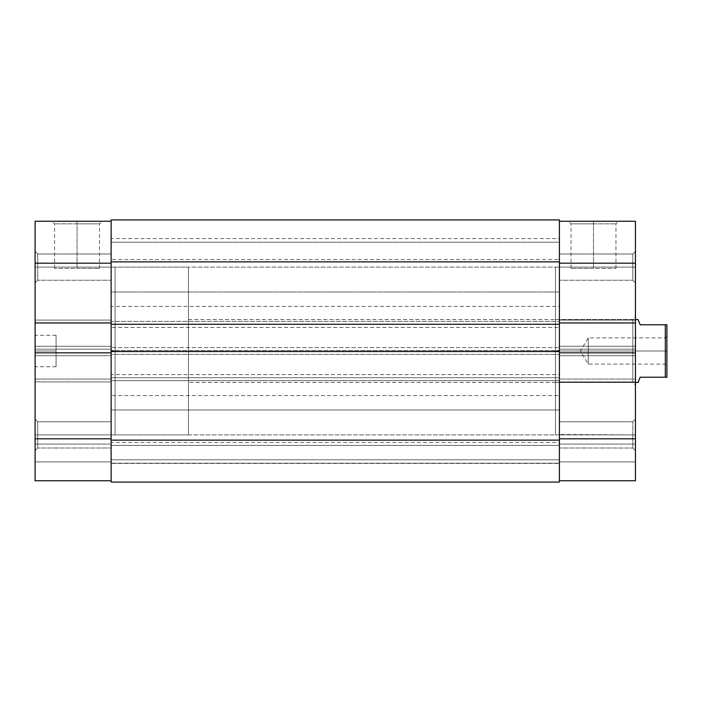 <?xml version="1.0" encoding="UTF-8"?>
<svg xmlns="http://www.w3.org/2000/svg" width="702" height="702" viewBox="0 0 702 702"><rect width="100%" height="100%" fill="white"/><g stroke="black" fill="none" stroke-linecap="round" stroke-linejoin="round"><path stroke-width="0.53" stroke-dasharray="3.51 2.63" d="M37.724 267.111L37.724 280.221L37.724 267.111L35.1 267.111L37.724 267.111L37.724 280.221L37.724 267.111L35.1 267.111L35.1 282.836L35.1 267.111L111.127 267.111L111.127 280.221L111.127 267.111L37.724 267.111L37.724 280.221L37.724 267.111L111.127 267.111L111.127 280.221L111.127 267.111L37.724 267.111L37.724 280.221L37.724 267.111L111.127 267.111L111.127 351L115.058 351L111.127 351L111.127 221.235L111.127 263.18L35.1 263.18L35.1 349.166L111.127 349.166L111.127 254.001L111.127 280.221L111.127 254.001L111.127 280.221L111.127 267.111L37.724 267.111L37.724 254.001L37.724 267.111L111.127 267.111L111.127 254.001L111.127 267.111L37.724 267.111L37.724 254.001L37.724 267.111L35.1 267.111L35.1 282.836L35.1 251.377L35.1 282.836L35.1 251.377L35.1 282.836L35.1 267.111L37.724 267.111L37.724 254.001L37.724 267.111L35.1 267.111L35.1 251.377L35.1 267.111L37.724 267.111L37.724 254.001L37.724 267.111M37.724 434.889L37.724 447.999L37.724 434.889L35.1 434.889L37.724 434.889L37.724 447.999L37.724 434.889L35.1 434.889L35.1 450.623L35.1 434.889L111.127 434.889L111.127 447.999L111.127 434.889L37.724 434.889L37.724 447.999L37.724 434.889L111.127 434.889L111.127 447.999L111.127 434.889L37.724 434.889L37.724 447.999L37.724 434.889L111.127 434.889L111.127 421.779L111.127 446.998L111.127 263.18L111.127 438.82L111.127 352.834L35.1 352.834L35.1 355.721L35.1 352.834L35.1 355.721L111.127 355.721L111.127 352.834L35.1 352.834L35.1 355.721L111.127 355.721L35.1 355.721L111.127 355.721L111.127 320.068L35.1 320.068L35.1 322.946L35.1 320.068L111.127 320.068L35.1 320.068L111.127 320.068L111.127 322.946L111.127 221.235L35.1 221.235L111.127 221.235L111.127 263.18L35.1 263.18L35.1 349.166L35.1 346.279L35.1 349.166L111.127 349.166L35.1 349.166L111.127 349.166L111.127 346.279L35.1 346.279L111.127 346.279L35.1 346.279L111.127 346.279L111.127 381.932L35.1 381.932L35.1 346.279L35.1 381.932L111.127 381.932L35.1 381.932L111.127 381.932L111.127 379.054L35.1 379.054L35.1 438.82L35.1 379.054L111.127 379.054L35.1 379.054L111.127 379.054L111.127 454.878L111.127 267.515L111.127 434.889L37.724 434.889L37.724 421.779L37.724 434.889L111.127 434.889L111.127 421.779L111.127 434.889L37.724 434.889L37.724 421.779L37.724 434.889L35.1 434.889L35.1 450.623L35.1 419.164L35.1 450.623L35.1 419.164L35.1 450.623L35.1 434.889L37.724 434.889L37.724 421.779L37.724 434.889L35.1 434.889L35.1 419.164L35.1 434.889L37.724 434.889L37.724 421.779L37.724 434.889M77.044 223.85L54.589 223.85L77.044 223.85L77.044 268.418L54.589 268.418L77.044 268.418L77.044 223.85L54.589 223.85L77.044 223.85L77.044 268.418L77.044 223.85L99.5 223.85L77.044 223.85L77.044 221.235L51.966 221.235L102.123 221.235L77.044 221.235L77.044 223.85L99.5 223.85L77.044 223.85M115.058 351L115.058 267.111L115.058 434.889L115.058 267.111L115.058 351L111.127 351L115.058 351L115.058 434.889L115.058 267.111L188.461 267.111L188.461 434.889L115.058 434.889L188.461 434.889L188.461 267.111L188.461 434.889L188.461 267.111L115.058 267.111L115.058 351M56.072 351L56.072 366.734L56.072 351L35.1 351L56.072 351L35.1 351L35.1 366.734L35.1 335.266L35.1 351L56.072 351L56.072 335.266L56.072 351M35.1 480.765L111.127 480.765L35.1 480.765L35.1 438.82L111.127 438.82L111.127 480.765L111.127 444.068L111.127 480.765L111.127 454.878L111.127 480.765L35.1 480.765L35.1 461.89L111.127 461.89L35.1 461.89L35.1 444.068L111.127 444.068L111.127 461.89L35.1 461.89L111.127 461.89L111.127 444.068L35.1 444.068L111.127 444.068L35.1 444.068L35.1 461.89L111.127 461.89L35.1 461.89L111.127 461.89L111.127 480.765L35.1 480.765L111.127 480.765L111.127 461.89L35.1 461.89L35.1 480.765L35.1 438.82L111.127 438.82L111.127 480.765L35.1 480.765M35.1 351L35.1 335.266L35.1 351M111.127 267.111L111.127 434.889L111.127 421.779L111.127 434.889L559.415 434.889L559.415 267.111L111.127 267.111L559.415 267.111L559.415 434.889L111.127 434.889L111.127 267.111L111.127 292.014L559.415 292.014L559.415 242.208L111.127 242.208L111.127 292.014L559.415 292.014L559.415 242.208L111.127 242.208L111.127 292.014L111.127 242.208L559.415 242.208L559.415 292.014L111.127 292.014L111.127 242.208L559.415 242.208L559.415 292.014L111.127 292.014L111.127 257.581L111.127 459.792L559.415 459.792L559.415 409.986L111.127 409.986L111.127 459.792L559.415 459.792L559.415 409.986L111.127 409.986L111.127 459.792L111.127 409.986L559.415 409.986L559.415 459.792L111.127 459.792L111.127 409.986L559.415 409.986L559.415 459.792L111.127 459.792L111.127 267.111L115.058 267.111L115.058 342.778L115.058 267.111M35.1 322.946L35.1 320.068L35.1 322.946L111.127 322.946L35.1 322.946M77.044 268.418L99.5 268.418L77.044 268.418M77.044 221.235L102.123 221.235L77.044 221.235M35.1 434.889L35.1 419.164L35.1 434.889M35.1 267.111L35.1 251.377L35.1 267.111M559.415 327.404L559.415 306.432L111.127 306.432L111.127 327.404L559.415 327.404L111.127 327.404L111.127 306.432L559.415 306.432L559.415 327.404M559.415 463.425L559.415 442.453L111.127 442.453L111.127 463.425L559.415 463.425L111.127 463.425L111.127 442.453L559.415 442.453L559.415 463.425M559.415 395.568L559.415 374.596L111.127 374.596L111.127 395.568L559.415 395.568L111.127 395.568L111.127 374.596L559.415 374.596L559.415 395.568M559.415 259.547L559.415 238.575L111.127 238.575L111.127 259.547L559.415 259.547L111.127 259.547L111.127 238.575L559.415 238.575L559.415 259.547M111.127 219.919L559.415 219.919L559.415 380.624L111.127 380.624L111.127 377.737L559.415 377.737L559.415 482.081L559.415 463.206L111.127 463.206L111.127 482.081L559.415 482.081L559.415 463.206L111.127 463.206L559.415 463.206L559.415 445.375L111.127 445.375L111.127 463.206L559.415 463.206L559.415 445.375L111.127 445.375L559.415 445.375L111.127 445.375L111.127 463.206L559.415 463.206L111.127 463.206L559.415 463.206L111.127 463.206L111.127 482.081L559.415 482.081L111.127 482.081L559.415 482.081L111.127 482.081L559.415 482.081L559.415 440.136L111.127 440.136L559.415 440.136L559.415 377.737L111.127 377.737L559.415 377.737L559.415 380.624L111.127 380.624L559.415 380.624L111.127 380.624L111.127 347.595L559.415 347.595L111.127 347.595L559.415 347.595L111.127 347.595L111.127 350.473L559.415 350.473L111.127 350.473L559.415 350.473L111.127 350.473L111.127 261.864L559.415 261.864L111.127 261.864L111.127 219.919L559.415 219.919L559.415 380.624L559.415 377.737L111.127 377.737L111.127 380.624L111.127 219.919M559.415 324.263L111.127 324.263L559.415 324.263L559.415 321.376L111.127 321.376L111.127 324.263L111.127 321.376L559.415 321.376L111.127 321.376L111.127 324.263L111.127 321.376L559.415 321.376L559.415 324.263M111.127 351.526L111.127 354.405L559.415 354.405L559.415 351.526L559.415 354.405L111.127 354.405L559.415 354.405L111.127 354.405L111.127 351.526L559.415 351.526L111.127 351.526L111.127 354.405L111.127 351.526M111.127 482.081L111.127 377.737L111.127 482.081M559.415 351.526L559.415 354.405L559.415 351.526M559.415 292.014L559.415 242.208L559.415 292.014M559.415 459.792L559.415 409.986L559.415 459.792M559.415 434.889L559.415 267.111L559.415 447.999L559.415 434.889L632.818 434.889L632.818 447.999L632.818 434.889L635.442 434.889L632.818 434.889L632.818 447.999L632.818 434.889L635.442 434.889L635.442 450.623L635.442 434.889L559.415 434.889L559.415 447.999L559.415 434.889L632.818 434.889L632.818 447.999L632.818 434.889L559.415 434.889L559.415 351L555.484 351L559.415 351L559.415 267.111L559.415 280.221L559.415 267.111L632.818 267.111L632.818 280.221L632.818 267.111L635.442 267.111L632.818 267.111L632.818 280.221L632.818 267.111L635.442 267.111L635.442 282.836L635.442 267.111L559.415 267.111L559.415 280.221L559.415 267.111L632.818 267.111L632.818 280.221L632.818 267.111L559.415 267.111L559.415 480.765L635.442 480.765L559.415 480.765L559.415 352.834L559.415 447.999L559.415 421.779L559.415 447.999L559.415 434.485L632.818 434.889L632.818 447.999L632.818 434.889L559.415 434.889L559.415 421.779L559.415 434.889L632.818 434.889L632.818 421.779L632.818 434.889L559.415 434.889L559.415 421.779L559.415 434.889L555.484 434.889L555.484 267.111L555.484 382.458L555.484 351L632.818 351L632.818 382.458L632.818 351L635.442 351L555.484 351L632.818 351L632.818 382.458L632.818 351L555.484 351L555.484 319.542L555.484 434.485L555.484 267.111L555.484 382.458L555.484 319.542L555.484 351L559.415 351L555.484 351L555.484 434.889M111.127 242.208L111.127 262.25L111.127 242.208M111.127 409.986L111.127 430.028L111.127 409.986M111.127 306.432L111.127 327.404L111.127 306.432M111.127 442.453L111.127 463.425L111.127 442.453M111.127 374.596L111.127 395.568L111.127 374.596M111.127 238.575L111.127 259.547L111.127 238.575M635.442 434.889L635.442 450.623L635.442 419.164L635.442 450.623L635.442 419.164L635.442 450.623L635.442 434.889L632.818 434.889L632.818 421.779L632.818 434.889L635.442 434.889L635.442 419.164L635.442 434.889L632.818 434.889L632.818 421.779L632.818 434.889L635.442 434.889L635.442 419.164L635.442 434.889M635.442 267.111L635.442 251.377L635.442 282.836L635.442 251.377L635.442 282.836L635.442 267.111L632.818 267.111L632.818 280.221L632.818 267.111L559.415 267.111L559.415 255.001L559.415 263.18L635.442 263.18L635.442 349.166L559.415 349.166L559.415 263.18L559.415 355.721L559.415 247.122L559.415 280.221L559.415 254.001L559.415 280.221L559.415 267.111L632.818 267.111L632.818 254.001L632.818 267.111L559.415 267.111L559.415 254.001L559.415 267.111L632.818 267.111L632.818 254.001L632.818 267.111L635.442 267.111L635.442 251.377L635.442 267.111L632.818 267.111L632.818 254.001L632.818 267.111L635.442 267.111L635.442 251.377L635.442 267.111M593.497 223.85L615.952 223.85L593.497 223.85L593.497 268.418L615.952 268.418L593.497 268.418L593.497 223.85L615.952 223.85L593.497 223.85L593.497 268.418L593.497 223.85L571.042 223.85L593.497 223.85L593.497 221.235L618.576 221.235L568.418 221.235L593.497 221.235L593.497 223.85L571.042 223.85L593.497 223.85M635.442 351L635.442 385.082L635.442 316.918L635.442 385.082L635.442 351L632.818 351L632.818 319.542L632.818 351L635.442 351L635.442 316.918L635.442 351M559.415 221.235L559.415 247.122L559.415 221.235L635.442 221.235L635.442 480.765L635.442 444.068L635.442 480.765L559.415 480.765L559.415 461.89L635.442 461.89L559.415 461.89L635.442 461.89L635.442 444.068L559.415 444.068L559.415 461.89L559.415 444.068L635.442 444.068L559.415 444.068L635.442 444.068L635.442 461.89L559.415 461.89L635.442 461.89L559.415 461.89L635.442 461.89L635.442 480.765L559.415 480.765L635.442 480.765L635.442 461.89L559.415 461.89L559.415 480.765L559.415 221.235L559.415 263.18L635.442 263.18L635.442 221.235L559.415 221.235M559.415 351L559.415 434.485L559.415 351M635.442 352.834L635.442 355.721L635.442 352.834L635.442 355.721L559.415 355.721L635.442 355.721L559.415 355.721L635.442 355.721L635.442 352.834L559.415 352.834L635.442 352.834M635.442 322.946L635.442 320.068L635.442 322.946L635.442 320.068L559.415 320.068L635.442 320.068L559.415 320.068L635.442 320.068L635.442 322.946L559.415 322.946L635.442 322.946M635.442 379.054L635.442 438.82L559.415 438.82L559.415 379.054L635.442 379.054L635.442 381.932L559.415 381.932L559.415 379.054L635.442 379.054M559.415 267.111L559.415 254.001L559.415 267.111L555.484 267.111M559.415 381.932L635.442 381.932L559.415 381.932L635.442 381.932L635.442 346.279L559.415 346.279L559.415 381.932M559.415 346.279L635.442 346.279L559.415 346.279L635.442 346.279L635.442 349.166L559.415 349.166L559.415 346.279M559.415 349.166L635.442 349.166L559.415 349.166M593.497 268.418L571.042 268.418L593.497 268.418M635.442 480.765L559.415 480.765L559.415 438.82L635.442 438.82L635.442 480.765M632.818 351L632.818 319.542L632.818 351M593.497 221.235L568.418 221.235L593.497 221.235M632.818 267.111L632.818 254.001L632.818 267.111M632.818 434.889L632.818 421.779L632.818 434.889M665.329 351L665.329 364.11L665.329 351L666.9 351L588.25 351L588.25 364.11L588.25 351L665.329 351L665.329 364.11L665.329 351L588.25 351C588.25 367.909 588.25 367.909 588.25 351C588.25 367.909 588.25 367.909 588.25 351L580.378 351L588.25 351C588.25 334.091 588.25 334.091 588.25 351C588.25 334.091 588.25 334.091 588.25 351L665.329 351L665.329 337.89L665.329 351L666.9 351L666.9 377.22L640.163 377.22L666.9 377.22L666.9 324.78L666.9 365.681L666.9 351L665.329 351L665.329 337.89L665.329 351M635.442 382.458L188.461 382.458L188.461 319.542L635.442 319.542L188.461 319.542L188.461 382.458L635.442 382.458M638.601 381.116L640.163 377.22M665.329 324.78L665.329 377.22L665.329 324.78L666.9 324.78L640.163 324.78L665.329 324.78M638.601 320.884L640.163 324.78M188.461 319.542L188.461 382.458L188.461 319.542M588.25 351L588.25 337.89L588.25 351M666.9 351L666.9 336.319L666.9 351M37.724 280.221L35.1 282.836L37.724 280.221L111.127 280.221L37.724 280.221M37.724 447.999L35.1 450.623L37.724 447.999L111.127 447.999L37.724 447.999M54.589 268.418L54.589 223.85L51.966 221.235M56.072 366.734L35.1 366.734M56.072 335.266L35.1 335.266M111.127 434.889L115.058 434.889M111.127 254.001L37.724 254.001L35.1 251.377L37.724 254.001L111.127 254.001M111.127 421.779L37.724 421.779L35.1 419.164L37.724 421.779L111.127 421.779M99.5 268.418L99.5 223.85L102.123 221.235M632.818 447.999L635.442 450.623L632.818 447.999L559.415 447.999L632.818 447.999M632.818 280.221L635.442 282.836L632.818 280.221L559.415 280.221L632.818 280.221M615.952 268.418L615.952 223.85L618.576 221.235M555.484 382.458L632.818 382.458L635.442 385.082M555.484 319.542L632.818 319.542L635.442 316.918M559.415 254.001L632.818 254.001L635.442 251.377L632.818 254.001L559.415 254.001M559.415 421.779L632.818 421.779L635.442 419.164L632.818 421.779L559.415 421.779M571.042 268.418L571.042 223.85L568.418 221.235M666.9 336.319L665.329 337.89L588.25 337.89L580.378 351L588.25 364.11L665.329 364.11L666.9 365.681"/><path stroke-width="1.05" d="M35.1 352.834L35.1 438.82L111.127 438.82L35.1 438.82L35.1 480.765L111.127 480.765L35.1 480.765L35.1 322.946L35.1 352.834L111.127 352.834L35.1 352.834M35.1 221.235L35.1 322.946L111.127 322.946L35.1 322.946L35.1 263.18L111.127 263.18L35.1 263.18L35.1 221.235L111.127 221.235L35.1 221.235M559.415 219.919L111.127 219.919L111.127 261.864L559.415 261.864L559.415 219.919L111.127 219.919L111.127 261.864L559.415 261.864L559.415 324.263L111.127 324.263L111.127 261.864L111.127 324.263L559.415 324.263L559.415 351.526L559.415 219.919M111.127 324.263L111.127 351.526L559.415 351.526L559.415 440.136L111.127 440.136L111.127 351.526L559.415 351.526L559.415 440.136L111.127 440.136L111.127 482.081L559.415 482.081L559.415 440.136L559.415 482.081L111.127 482.081L111.127 324.263M559.415 352.834L635.442 352.834L635.442 438.82L559.415 438.82L635.442 438.82L635.442 221.235L559.415 221.235L635.442 221.235L635.442 322.946L559.415 322.946L635.442 322.946L635.442 352.834L559.415 352.834M635.442 480.765L635.442 438.82L635.442 480.765L559.415 480.765L635.442 480.765M559.415 263.18L635.442 263.18L559.415 263.18M638.065 382.458L635.442 382.458L638.065 382.458L640.163 377.22L638.197 382.125M638.601 320.884L640.163 324.78L638.065 319.542L635.442 319.542L638.065 319.542L640.163 324.78L665.329 324.78L640.163 324.78M665.329 377.22L665.329 324.78L665.329 377.22L640.163 377.22L666.9 377.22L666.9 324.78L665.329 324.78L666.9 324.78L666.9 377.22L665.329 377.22M640.163 377.22L638.601 381.116"/></g></svg>
